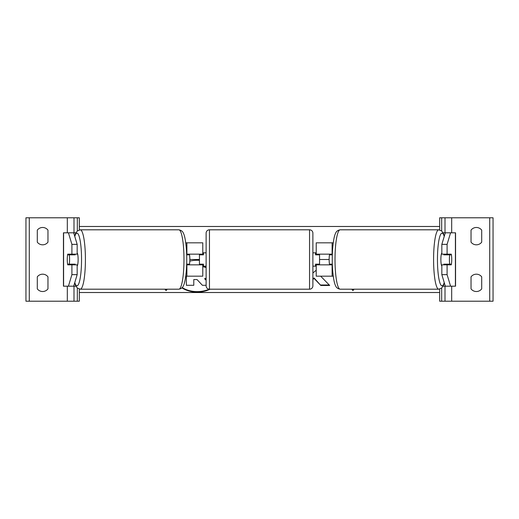 <?xml version="1.0" encoding="UTF-8"?>
<svg xmlns="http://www.w3.org/2000/svg" width="519" height="519" viewBox="0 0 519 519"><rect width="100%" height="100%" fill="white"/><g stroke="black" fill="none" stroke-linecap="round" stroke-linejoin="round"><path stroke-width="0.78" d="M187.995 264.839A6.676 1.161 90 0 1 187.859 264.171M187.859 254.829A6.676 1.161 90 0 1 187.995 254.161M202.78 254.829L202.78 242.821L185.744 242.821M186.652 264.839L202.78 264.839L202.78 264.171M202.78 264.839L202.78 276.179L185.744 276.179M202.78 254.161L186.652 254.161M199.445 254.161L199.445 254.829L203.448 254.829L203.448 252.824L206.114 252.824M199.445 254.829L199.445 264.839M72.861 264.171A6.676 1.161 -90 0 0 72.991 264.839M77.162 244.365L71.907 244.365L68.43 232.81L73.685 232.81L77.162 244.365L77.162 254.161L67.736 254.161A6.676 1.161 -90 0 0 67.269 259.5A6.676 1.161 -90 0 0 67.736 264.839L71.907 264.839L71.907 274.635L77.162 274.635L77.162 264.839L71.907 264.839M72.991 254.161A6.676 1.161 -90 0 0 72.861 254.829M77.162 274.635L73.685 286.19L63.441 286.19L63.441 232.81L68.43 232.81M73.685 232.81L75.93 232.81M73.685 286.19L75.93 286.19M71.907 254.161L71.907 244.365M68.43 286.19L71.907 274.635M42.629 244.819A6.676 6.676 0 0 0 47.969 242.152L47.969 230.138A6.676 6.676 0 0 0 37.297 230.138L37.297 242.152A6.676 6.676 0 0 0 42.629 244.819M42.629 291.529A6.676 6.676 0 0 0 47.969 288.862L47.969 276.848A6.676 6.676 0 0 0 37.297 276.848L37.297 288.862A6.676 6.676 0 0 0 42.629 291.529M79.336 289.089L79.336 301.208L25.95 301.208L25.95 217.792L79.336 217.792L79.336 229.911M73.996 301.208L73.996 286.19M73.996 232.81L73.996 217.792M209.455 229.807A3.335 3.335 0 0 0 206.114 233.141L206.114 285.859A3.335 3.335 0 0 0 209.455 289.193L309.545 289.193A3.335 3.335 0 0 0 312.886 285.859L312.886 233.141A3.335 3.335 0 0 0 309.545 229.807L209.455 229.807L209.455 289.193M199.445 264.171L203.448 264.171L203.448 266.176L206.114 266.176M312.886 252.824L315.552 252.824L315.552 254.829L319.555 254.829L319.555 264.171L315.552 264.171L315.552 266.176L312.886 266.176M77.162 252.915A6.676 1.161 90 0 1 78.129 259.5A6.676 1.161 90 0 1 77.162 266.085M69.261 264.171L67.6 264.171A6.676 1.161 90 0 1 67.269 259.5A6.676 1.161 90 0 1 67.6 254.829L69.261 254.829A6.676 1.161 90 0 1 69.591 259.5A6.676 1.161 90 0 1 69.261 264.171L75.171 264.171A6.676 1.161 90 0 1 75.041 264.839M73.653 264.839A6.676 1.161 90 0 1 73.516 264.171M73.516 254.829A6.676 1.161 90 0 1 73.653 254.161M75.041 254.161A6.676 1.161 90 0 1 75.171 254.829L69.261 254.829M186.671 264.171L189.513 264.171A6.676 1.161 90 0 0 189.85 259.5A6.676 1.161 90 0 0 189.513 254.829L186.671 254.829M446.009 254.161A6.676 1.161 -90 0 1 446.139 254.829M441.838 244.365L441.838 254.161L451.264 254.161A6.676 1.161 -90 0 1 451.731 259.5A6.676 1.161 -90 0 1 451.264 264.839L447.093 264.839L447.093 274.635L441.838 274.635L445.315 286.19L455.559 286.19L455.559 232.81L445.315 232.81L441.838 244.365L447.093 244.365L450.57 232.81M441.838 274.635L441.838 264.839L447.093 264.839M446.139 264.171A6.676 1.161 -90 0 1 446.009 264.839M445.315 232.81L443.07 232.81M445.315 286.19L443.07 286.19M447.093 254.161L447.093 244.365M450.57 286.19L447.093 274.635M441.838 252.915A6.676 1.161 90 0 0 440.871 259.5A6.676 1.161 90 0 0 441.838 266.085M451.731 259.5A6.676 1.161 90 0 0 451.4 254.829L449.739 254.829A6.676 1.161 90 0 0 449.409 259.5A6.676 1.161 90 0 0 449.739 264.171L451.4 264.171A6.676 1.161 90 0 0 451.731 259.5M449.739 254.829L443.829 254.829A6.676 1.161 90 0 1 443.959 254.161M445.484 254.829A6.676 1.161 90 0 0 445.347 254.161M449.739 264.171L443.829 264.171A6.676 1.161 90 0 0 443.959 264.839M445.347 264.839A6.676 1.161 90 0 0 445.484 264.171M332.329 264.171L329.487 264.171A6.676 1.161 90 0 1 329.15 259.5A6.676 1.161 90 0 1 329.487 254.829L332.329 254.829M481.703 242.152A6.676 6.676 0 0 1 471.031 242.152L471.031 230.138A6.676 6.676 0 0 1 481.703 230.138L481.703 242.152M481.703 288.862A6.676 6.676 0 0 1 471.031 288.862L471.031 276.848A6.676 6.676 0 0 1 481.703 276.848L481.703 288.862M439.664 289.089L439.664 301.208L493.05 301.208L493.05 217.792L439.664 217.792L439.664 229.911M445.004 301.208L445.004 286.19M445.004 232.81L445.004 217.792M331.141 254.829A6.676 1.161 90 0 0 331.005 254.161M331.005 264.839A6.676 1.161 90 0 0 331.141 264.171M316.22 254.829L316.22 242.821L333.256 242.821M316.22 254.161L332.348 254.161M332.348 264.839L316.22 264.839L316.22 276.179L333.256 276.179M319.555 254.161L319.555 254.829M319.555 264.171L319.555 264.839M316.22 264.839L316.22 264.171M182.208 287.578A22.505 15.914 180 0 0 197.188 291.62A22.505 15.914 180 0 0 209.157 289.18M199.445 260.343A22.505 15.914 180 0 0 197.188 260.259A22.505 15.914 180 0 0 189.811 261.141M181.929 287.87A22.505 15.914 180 0 0 197.188 292.087A22.505 15.914 180 0 0 210.13 289.193M329.15 259.5L319.555 259.5M199.445 259.5L189.85 259.5M439.664 292.528L79.336 292.528M164.925 289.193L166.08 290.608L167.235 289.193M316.22 270.217L312.886 273M312.886 279.404L314.099 278.45L320.807 285.463L329.695 285.463L320.684 276.179M354.075 289.193L352.92 290.608L351.765 289.193M439.664 226.472L79.336 226.472M204.953 278.599L206.114 279.799M206.114 285.301L202.423 285.301L197.038 279.572L193.788 279.572L193.788 284.827M202.78 266.169L206.114 267.071M202.78 266.643L206.114 267.545M193.788 279.572L193.788 285.301L186.373 285.301L186.373 276.179M206.114 278.152L204.603 278.709L206.114 280.273M312.886 278.937L314.099 277.976L320.807 285.463M320.807 284.989L329.234 284.989M314.099 277.976L314.099 278.45M353.692 289.193L352.92 290.608M352.92 290.134L352.148 289.193M165.308 289.193L166.08 290.608M166.08 290.134L166.852 289.193M186.885 276.179L186.885 264.839M186.885 254.161L186.885 242.821M63.603 286.19L63.603 232.81M67.321 301.208L67.321 286.19M67.321 232.81L67.321 217.792M29.285 301.208L29.285 217.792M77.331 301.208L77.331 288.032M77.331 230.968L77.331 217.792M309.545 289.193L309.545 229.807M74.768 282.596A26.359 4.58 -90 0 0 81.548 259.5A26.359 4.58 -90 0 0 74.768 236.405M85.414 259.5A29.693 5.158 90 0 1 80.257 289.193L178.834 289.193A29.693 5.158 -90 0 0 183.986 259.5A29.693 5.158 -90 0 0 178.834 229.807L80.257 229.807A29.693 5.158 90 0 1 85.414 259.5M455.397 286.19L455.397 232.81M444.232 282.596A26.359 4.58 -90 0 1 437.452 259.5A26.359 4.58 -90 0 1 444.232 236.405M438.743 229.807A29.693 5.158 90 0 0 433.586 259.5A29.693 5.158 90 0 0 438.743 289.193L340.166 289.193A29.693 5.158 -90 0 1 335.014 259.5A29.693 5.158 -90 0 1 340.166 229.807L438.743 229.807L441.74 231.039L443.375 233.42L444.329 236.074M489.715 301.208L489.715 217.792M451.679 301.208L451.679 286.19M451.679 232.81L451.679 217.792M441.669 301.208L441.669 288.032M441.669 230.968L441.669 217.792M332.115 254.161L332.115 242.821M332.115 276.179L332.115 264.839M74.671 282.926L75.625 285.58L77.26 287.961L80.257 289.193M178.834 229.807C181.287 230.235 182.831 231.442 183.467 233.42C184.998 235.918 186.769 246.493 186.743 259.5C186.769 272.507 184.998 283.082 183.467 285.58C182.831 287.558 181.287 288.765 178.834 289.193M74.671 236.074L75.625 233.42L77.26 231.039L80.257 229.807M340.166 289.193C337.713 288.765 336.169 287.558 335.534 285.58C334.002 283.082 332.231 272.507 332.257 259.5C332.231 246.493 334.002 235.918 335.534 233.42C336.169 231.442 337.713 230.235 340.166 229.807M444.329 282.926L443.375 285.58L441.74 287.961L438.743 289.193"/></g></svg>

